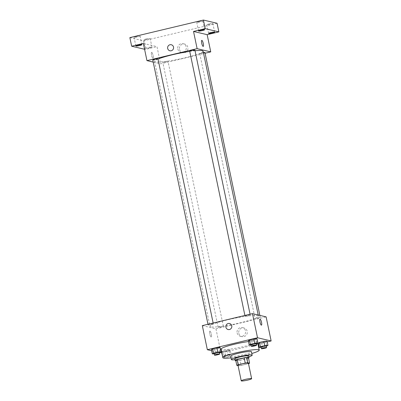 <?xml version="1.0" encoding="UTF-8"?>
<svg xmlns="http://www.w3.org/2000/svg" width="401" height="401" viewBox="0 0 401 401"><rect width="100%" height="100%" fill="white"/><g stroke="black" fill="none" stroke-linecap="round" stroke-linejoin="round"><path stroke-width="0.3" stroke-dasharray="2 1.5" d="M248.394 363.181A5.308 0.612 -11.8 0 1 243.948 364.73A5.308 0.612 -11.8 0 1 238.184 365.461A5.308 0.612 -11.8 0 1 238.004 365.351M248.51 358.033A6.852 0.792 -11.8 0 1 247.116 358.614L240.079 360.293L241.156 365.456L248.194 363.777A6.852 0.792 -11.8 0 0 248.5 363.667M238.064 365.632L238.72 365.787A6.852 0.792 -11.8 0 0 241.156 365.456M235.728 360.173L237.643 360.629L238.72 365.787M240.079 360.293A6.852 0.792 -11.8 0 1 237.643 360.629M235.848 360.75A7.078 0.817 168.2 0 0 242.289 359.903A7.078 0.817 168.2 0 0 248.525 358.103M248.69 355.938A7.078 0.817 -11.8 0 1 242.76 358.003A7.078 0.817 -11.8 0 1 235.071 358.98A7.078 0.817 -11.8 0 1 234.831 358.83M247.116 358.614L248.194 363.777M235.021 359.722A10.616 1.223 168.2 0 0 248.876 356.83M230.65 356.113A10.616 1.223 168.2 0 0 241.292 355.141A10.616 1.223 168.2 0 0 251.437 351.772M231.006 357.832A18.581 2.14 168.2 0 0 251.798 353.492M248.505 341.547A18.581 2.14 -11.8 0 1 257.432 341.537A18.581 2.14 -11.8 0 1 241.868 346.96A18.581 2.14 -11.8 0 1 221.688 349.527A18.581 2.14 -11.8 0 1 221.056 349.136M251.061 344.925L252.44 344.81L251.537 340.504L248.344 340.785L251.537 340.504L255.883 339.467L257.031 338.71L255.883 339.467L256.78 343.772M261.091 347.301L262.47 347.181L261.572 342.875L258.379 343.156L261.572 342.875L265.918 341.842L267.066 341.081L265.918 341.842L266.815 346.143M211.663 350.735L219.678 352.629M221.628 352.78L257.968 344.108M258.55 343.968L267.236 341.893M214.139 353.742L215.517 353.622L214.62 349.316L211.422 349.597L214.62 349.316L218.961 348.284L220.114 347.522L218.961 348.284L219.863 352.584M222.54 356.253L225.552 355.993L224.65 351.692L221.457 351.968L224.65 351.692L228.996 350.654L230.144 349.893L226.951 350.168L222.605 351.206L221.623 351.857L222.605 351.206L223.507 355.507L222.525 356.158M210.801 326.835A24.777 2.857 -11.8 0 1 209.959 326.314A24.777 2.857 -11.8 0 1 233.628 318.454A24.777 2.857 -11.8 0 1 258.465 316.178A24.777 2.857 -11.8 0 1 237.713 323.412A24.777 2.857 -11.8 0 1 210.801 326.835M202.315 325.622L215.949 328.845L266.114 316.87M255.181 318.625A2.657 0.306 -11.8 0 1 255.091 318.569A2.657 0.306 -11.8 0 1 257.627 317.727A2.657 0.306 -11.8 0 1 260.289 317.482A2.657 0.306 -11.8 0 1 258.064 318.259A2.657 0.306 -11.8 0 1 255.181 318.625M245.146 316.254A2.657 0.306 -11.8 0 1 245.056 316.199A2.657 0.306 -11.8 0 1 247.592 315.356A2.657 0.306 -11.8 0 1 250.254 315.111A2.657 0.306 -11.8 0 1 248.029 315.888A2.657 0.306 -11.8 0 1 245.146 316.254M208.224 325.066A2.657 0.306 -11.8 0 1 208.134 325.01A2.657 0.306 -11.8 0 1 210.67 324.168A2.657 0.306 -11.8 0 1 213.332 323.923A2.657 0.306 -11.8 0 1 211.111 324.7A2.657 0.306 -11.8 0 1 208.224 325.066M223.277 326.239A2.657 0.306 168.2 0 0 220.395 326.609A2.657 0.306 168.2 0 0 218.169 327.381A2.657 0.306 168.2 0 0 220.831 327.141A2.657 0.306 168.2 0 0 223.367 326.299A2.657 0.306 168.2 0 0 223.277 326.239M215.949 328.845L220.981 352.935M238.811 333.321A4.436 4.281 -76.7 0 0 247.171 333.306A4.436 4.281 -76.7 0 0 244.029 328.003A4.436 4.281 -76.7 0 0 238.811 333.321M209.939 331.106A3.098 0.737 76.6 0 0 209.848 331.106A3.098 0.737 76.6 0 0 209.853 334.289A3.098 0.737 76.6 0 0 211.287 337.131A3.098 0.737 76.6 0 0 211.327 334.128A3.098 0.737 76.6 0 0 209.939 331.106A3.098 0.737 76.6 0 0 209.848 331.106A3.098 0.737 76.6 0 0 209.853 334.289A3.098 0.737 76.6 0 0 211.287 337.131A3.098 0.737 76.6 0 0 211.327 334.123A3.098 0.737 76.6 0 0 209.939 331.106M261.452 325.156L261.452 325.156A3.098 0.737 -103.4 0 1 261.362 325.156A3.098 0.737 -103.4 0 1 259.973 322.133A3.098 0.737 -103.4 0 1 260.013 319.131L260.013 319.131M237.121 332.925A4.436 4.281 -76.7 0 0 245.482 332.905A4.436 4.281 -76.7 0 0 242.334 327.602A4.436 4.281 -76.7 0 0 237.121 332.925M229.547 323.507L229.547 323.507A3.098 2.987 103.3 0 1 231.743 327.206A3.098 2.987 103.3 0 1 228.124 329.532L228.119 329.532M203.106 51.188A24.777 2.857 -11.8 0 1 182.35 58.416A24.777 2.857 -11.8 0 1 155.443 61.839A24.777 2.857 -11.8 0 1 154.601 61.318A24.777 2.857 -11.8 0 1 157.999 59.057M189.738 51.403A24.777 2.857 -11.8 0 1 195.026 50.747M167.919 61.248A2.657 0.306 168.2 0 0 165.032 61.614A2.657 0.306 168.2 0 0 162.811 62.386A2.657 0.306 168.2 0 0 165.473 62.145A2.657 0.306 168.2 0 0 168.009 61.303A2.657 0.306 168.2 0 0 167.919 61.248M194.896 50.12A2.657 0.306 -11.8 0 1 192.67 50.892A2.657 0.306 -11.8 0 1 189.788 51.258A2.657 0.306 -11.8 0 1 189.698 51.203M157.974 58.932A2.657 0.306 -11.8 0 1 155.748 59.704A2.657 0.306 -11.8 0 1 152.866 60.07A2.657 0.306 -11.8 0 1 152.776 60.015M204.926 52.491A2.657 0.306 -11.8 0 1 202.705 53.263A2.657 0.306 -11.8 0 1 199.823 53.629A2.657 0.306 -11.8 0 1 199.733 53.574A2.657 0.306 -11.8 0 1 203.387 52.531M153.212 62.11L160.585 63.849L205.081 53.228M129.854 37.614L143.488 40.832L145.287 49.438L156.991 46.641L160.585 63.849M143.488 40.832L217.061 23.273M179.498 49.403A4.436 4.281 -76.7 0 0 187.858 49.383A4.436 4.281 -76.7 0 0 184.711 44.08A4.436 4.281 -76.7 0 0 179.498 49.403M143.357 43.423L156.991 46.641M151.703 52.346A3.098 0.737 76.6 0 0 151.613 52.346A3.098 0.737 76.6 0 0 151.618 55.528A3.098 0.737 76.6 0 0 153.052 58.371A3.098 0.737 76.6 0 0 153.087 55.363A3.098 0.737 76.6 0 0 151.703 52.346A3.098 0.737 76.6 0 0 151.613 52.346A3.098 0.737 76.6 0 0 151.618 55.528A3.098 0.737 76.6 0 0 153.052 58.371A3.098 0.737 76.6 0 0 153.092 55.363A3.098 0.737 76.6 0 0 151.703 52.346M203.212 46.396L203.217 46.396A3.098 0.737 -103.4 0 1 203.212 46.396A3.098 0.737 -103.4 0 1 203.122 46.396A3.098 0.737 -103.4 0 1 201.738 43.373A3.098 0.737 -103.4 0 1 201.778 40.371L201.778 40.371M177.808 49.002A4.436 4.281 -76.7 0 0 186.169 48.987A4.436 4.281 -76.7 0 0 183.021 43.679A4.436 4.281 -76.7 0 0 177.808 49.002M171.312 44.747L171.307 44.747A3.098 2.987 103.3 0 1 173.503 48.446A3.098 2.987 103.3 0 1 169.884 50.772L169.884 50.772M149.718 47.904A3.098 0.356 -11.8 0 1 145.889 48.346A3.098 0.356 -11.8 0 1 148.851 47.363A3.098 0.356 -11.8 0 1 151.954 47.082A3.098 0.356 -11.8 0 1 149.718 47.904M144.581 49.268L145.287 49.438M209.036 23.955A3.098 0.356 168.2 0 0 206.796 24.777A3.098 0.356 168.2 0 0 210.625 24.331A3.098 0.356 168.2 0 0 212.861 23.509A3.098 0.356 168.2 0 0 209.036 23.955M146.33 38.922A3.098 0.356 168.2 0 0 144.094 39.744A3.098 0.356 168.2 0 0 147.919 39.298A3.098 0.356 168.2 0 0 150.154 38.476A3.098 0.356 168.2 0 0 146.33 38.922M136.295 36.551A3.098 0.356 168.2 0 0 134.059 37.373A3.098 0.356 168.2 0 0 137.884 36.927A3.098 0.356 168.2 0 0 140.119 36.105A3.098 0.356 168.2 0 0 136.295 36.551M199.001 21.584A3.098 0.356 168.2 0 0 196.766 22.406A3.098 0.356 168.2 0 0 200.59 21.96A3.098 0.356 168.2 0 0 202.826 21.138A3.098 0.356 168.2 0 0 199.001 21.584M225.552 355.993L229.893 354.955L231.046 354.193L227.848 354.474L223.507 355.507M224.194 355.832A2.657 0.306 -11.8 0 1 224.104 355.772A2.657 0.306 -11.8 0 1 226.64 354.93A2.657 0.306 -11.8 0 1 229.297 354.69A2.657 0.306 -11.8 0 1 227.076 355.461A2.657 0.306 -11.8 0 1 224.194 355.832M224.65 351.692L228.996 350.654L230.144 349.893L231.046 354.193M230.144 349.893L226.951 350.168L227.848 354.474M226.951 350.168L222.605 351.206M228.996 350.654L229.893 354.955M224.55 357.552A2.657 0.306 -11.8 0 1 224.46 357.497A2.657 0.306 -11.8 0 1 226.996 356.654A2.657 0.306 -11.8 0 1 229.658 356.409A2.657 0.306 -11.8 0 1 227.437 357.186A2.657 0.306 -11.8 0 1 224.55 357.552M262.47 347.181L266.299 346.263M266.219 345.878A2.657 0.306 -11.8 0 1 263.998 346.649A2.657 0.306 -11.8 0 1 261.111 347.015A2.657 0.306 -11.8 0 1 261.021 346.96M261.572 342.875L265.918 341.842M215.517 353.622L219.347 352.705M219.267 352.319A2.657 0.306 -11.8 0 1 217.041 353.091A2.657 0.306 -11.8 0 1 214.159 353.456A2.657 0.306 -11.8 0 1 214.069 353.401M214.62 349.316L218.961 348.284M252.44 344.81L256.269 343.893M256.184 343.507A2.657 0.306 -11.8 0 1 253.963 344.279A2.657 0.306 -11.8 0 1 251.081 344.644A2.657 0.306 -11.8 0 1 250.991 344.589M251.537 340.504L255.883 339.467M257.432 341.537L257.763 343.121M240.294 336.244L241.983 336.639M242.334 327.602L244.029 328.003M154.601 61.318L209.959 326.314M258.219 315.006L258.465 316.178M223.367 326.299L168.009 61.303M218.169 327.381L162.811 62.386M244.901 315.457L245.056 316.199M250.069 314.224L250.254 315.111M207.984 324.269L208.134 325.01M213.147 323.036L213.332 323.923M199.733 53.574L255.091 318.569M259.853 315.392L260.289 317.482M180.981 52.32L182.671 52.721M183.021 43.679L184.711 44.08M204.625 29.744L202.826 21.138M198.56 31.007L196.766 22.406M141.919 44.712L140.119 36.105M135.854 45.975L134.059 37.373M151.954 47.082L150.154 38.476M145.889 48.346L144.094 39.744M214.66 32.115L212.861 23.509M208.595 33.383L206.796 24.777M224.104 355.772L224.46 357.497M229.297 354.69L229.658 356.409"/><path stroke-width="0.6" d="M241.417 380.95A5.308 0.612 -11.8 0 1 241.237 380.84A5.308 0.612 -11.8 0 1 246.309 379.156A5.308 0.612 -11.8 0 1 251.633 378.669A5.308 0.612 -11.8 0 1 247.186 380.218A5.308 0.612 -11.8 0 1 241.417 380.95M241.237 380.84L238.004 365.351A5.308 0.612 -11.8 0 1 243.076 363.667A5.308 0.612 -11.8 0 1 248.394 363.181L251.633 378.669M249.592 363.196L247.678 362.745A6.852 0.792 -11.8 0 0 245.242 363.075L244.164 357.913A6.852 0.792 -11.8 0 1 246.6 357.582L248.51 358.033L249.592 363.196A6.852 0.792 -11.8 0 1 248.5 363.667M245.242 363.075L238.204 364.755A6.852 0.792 -11.8 0 0 236.811 365.336L238.064 365.632M244.164 357.913L237.126 359.597L238.204 364.755M237.126 359.597A6.852 0.792 -11.8 0 0 235.728 360.173L236.811 365.336M248.525 358.103A7.078 0.817 168.2 0 0 249.051 357.657A7.078 0.817 168.2 0 0 240.304 358.674A7.078 0.817 168.2 0 0 235.192 360.549A7.078 0.817 168.2 0 0 235.848 360.75M235.192 360.549L234.831 358.83A7.078 0.817 -11.8 0 1 239.943 356.955A7.078 0.817 -11.8 0 1 248.69 355.938L249.051 357.657M246.6 357.582L247.678 362.745M248.876 356.83A10.616 1.223 168.2 0 0 252.154 355.211A10.616 1.223 168.2 0 0 239.036 356.74A10.616 1.223 168.2 0 0 231.367 359.557A10.616 1.223 168.2 0 0 235.021 359.722M252.154 355.211L251.437 351.772A10.616 1.223 168.2 0 0 238.314 353.296A10.616 1.223 168.2 0 0 230.65 356.113L231.367 359.557M251.798 353.492A18.581 2.14 168.2 0 0 259.231 350.143A18.581 2.14 168.2 0 0 236.269 352.815A18.581 2.14 168.2 0 0 222.856 357.742A18.581 2.14 168.2 0 0 231.006 357.832M222.856 357.742L221.056 349.136A18.581 2.14 -11.8 0 1 234.475 344.208A18.581 2.14 -11.8 0 1 248.505 341.547M256.269 343.893L257.933 343.01L257.031 338.71L253.838 338.985L249.492 340.023L248.344 340.785L249.242 345.086L251.061 344.925M266.299 346.263L267.963 345.381L267.066 341.081L263.873 341.356L259.527 342.394L258.379 343.156L259.277 347.456L261.091 347.301M267.236 341.893L271.146 340.96L257.512 337.742L207.347 349.712L211.663 350.735M219.678 352.629L221.628 352.78M257.968 344.108L258.55 343.968M219.347 352.705L221.011 351.822L220.114 347.522L216.916 347.797L212.575 348.835L211.422 349.597L212.319 353.898L214.139 353.742M221.457 351.968L222.54 356.253M271.146 340.96L266.114 316.87L252.48 313.647L202.315 325.622L207.347 349.712M252.48 313.647L257.512 337.742M228.124 329.532A3.098 2.987 103.3 0 1 225.908 327.216A3.098 2.987 103.3 0 1 229.547 323.507A3.098 2.987 103.3 0 1 231.743 327.206A3.098 2.987 103.3 0 1 225.908 327.216A3.098 2.987 103.3 0 1 229.547 323.507M261.362 325.156A3.098 0.737 -103.4 0 1 259.973 322.133A3.098 0.737 -103.4 0 1 260.013 319.131A3.098 0.737 -103.4 0 1 261.447 321.973A3.098 0.737 -103.4 0 1 261.452 325.156A3.098 0.737 -103.4 0 1 261.362 325.156M260.013 319.131A3.098 0.737 -103.4 0 1 261.447 321.973A3.098 0.737 -103.4 0 1 261.452 325.156M157.999 59.057A24.777 2.857 -11.8 0 1 189.738 51.403M195.026 50.747A24.777 2.857 -11.8 0 1 203.106 51.188L258.219 315.006M244.901 315.457L189.698 51.203A2.657 0.306 -11.8 0 1 192.234 50.361A2.657 0.306 -11.8 0 1 194.896 50.12L250.069 314.224M207.984 324.269L152.776 60.015A2.657 0.306 -11.8 0 1 155.312 59.173A2.657 0.306 -11.8 0 1 157.974 58.932L213.147 323.036M203.387 52.531A2.657 0.306 -11.8 0 1 204.926 52.491L259.853 315.392M205.081 53.228L210.751 51.879L197.117 48.656L146.951 60.626L153.212 62.11M210.751 51.879L207.157 34.671L218.861 31.874L217.061 23.273L203.432 20.05L205.227 28.651L193.523 31.448L197.117 48.656M203.432 20.05L129.854 37.614L131.653 46.215L144.581 49.268M146.951 60.626L143.357 43.423L131.653 46.215M169.884 50.772A3.098 2.987 103.3 0 1 167.673 48.456A3.098 2.987 103.3 0 1 171.307 44.747A3.098 2.987 103.3 0 1 173.503 48.446A3.098 2.987 103.3 0 1 167.673 48.456A3.098 2.987 103.3 0 1 171.312 44.747M207.157 34.671L193.523 31.448M203.127 46.396A3.098 0.737 -103.4 0 1 201.738 43.373A3.098 0.737 -103.4 0 1 201.778 40.371A3.098 0.737 -103.4 0 1 203.212 43.213A3.098 0.737 -103.4 0 1 203.217 46.396A3.098 0.737 -103.4 0 1 203.127 46.396M201.778 40.371A3.098 0.737 -103.4 0 1 203.212 43.213A3.098 0.737 -103.4 0 1 203.217 46.396M202.39 30.566A3.098 0.356 -11.8 0 1 198.56 31.007A3.098 0.356 -11.8 0 1 201.518 30.025A3.098 0.356 -11.8 0 1 204.625 29.744A3.098 0.356 -11.8 0 1 202.39 30.566M212.425 32.937A3.098 0.356 -11.8 0 1 208.595 33.383A3.098 0.356 -11.8 0 1 211.553 32.396A3.098 0.356 -11.8 0 1 214.66 32.115A3.098 0.356 -11.8 0 1 212.425 32.937M218.861 31.874L205.227 28.651M139.683 45.534A3.098 0.356 -11.8 0 1 135.854 45.975A3.098 0.356 -11.8 0 1 138.816 44.992A3.098 0.356 -11.8 0 1 141.919 44.712A3.098 0.356 -11.8 0 1 139.683 45.534M267.963 345.381L264.77 345.657L260.424 346.695L259.277 347.456M261.382 348.685L261.021 346.96A2.657 0.306 -11.8 0 1 263.557 346.118A2.657 0.306 -11.8 0 1 266.219 345.878L266.58 347.597A2.657 0.306 -11.8 0 1 264.354 348.374A2.657 0.306 -11.8 0 1 261.472 348.74A2.657 0.306 -11.8 0 1 261.382 348.685A2.657 0.306 -11.8 0 1 263.918 347.842A2.657 0.306 -11.8 0 1 266.58 347.597M267.066 341.081L263.873 341.356L264.77 345.657M263.873 341.356L259.527 342.394L260.424 346.695M259.527 342.394L258.379 343.156M221.011 351.822L217.818 352.098L213.472 353.136L212.319 353.898M214.43 355.126L214.069 353.401A2.657 0.306 -11.8 0 1 216.605 352.559A2.657 0.306 -11.8 0 1 219.267 352.319L219.623 354.038A2.657 0.306 -11.8 0 1 217.402 354.815A2.657 0.306 -11.8 0 1 214.52 355.181A2.657 0.306 -11.8 0 1 214.43 355.126A2.657 0.306 -11.8 0 1 216.961 354.283A2.657 0.306 -11.8 0 1 219.623 354.038M220.114 347.522L216.916 347.797L217.818 352.098M216.916 347.797L212.575 348.835L213.472 353.136M212.575 348.835L211.422 349.597M257.933 343.01L254.735 343.286L250.394 344.324L249.242 345.086M251.347 346.314L250.991 344.589A2.657 0.306 -11.8 0 1 253.522 343.747A2.657 0.306 -11.8 0 1 256.184 343.507L256.545 345.226A2.657 0.306 -11.8 0 1 254.319 346.003A2.657 0.306 -11.8 0 1 251.437 346.369A2.657 0.306 -11.8 0 1 251.347 346.314A2.657 0.306 -11.8 0 1 253.883 345.467A2.657 0.306 -11.8 0 1 256.545 345.226M257.031 338.71L253.838 338.985L254.735 343.286M253.838 338.985L249.492 340.023L250.394 344.324M249.492 340.023L248.344 340.785M257.763 343.121L259.231 350.143"/></g></svg>
